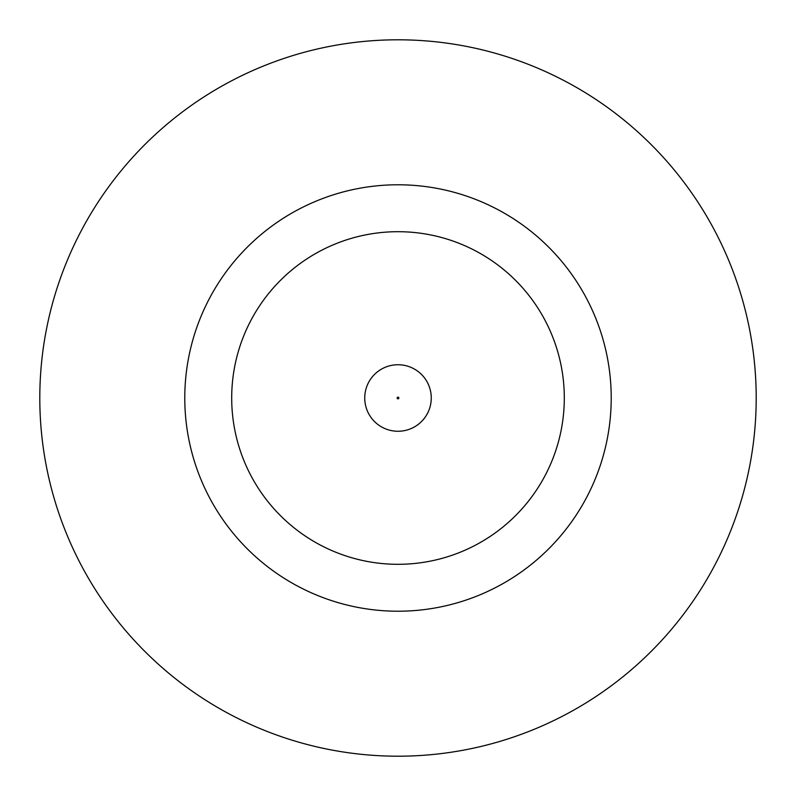 <?xml version="1.0" encoding="UTF-8"?>
<svg xmlns="http://www.w3.org/2000/svg" width="796" height="796" viewBox="0 0 796 796"><rect width="100%" height="100%" fill="white"/><g stroke="black" fill="none" stroke-linecap="round" stroke-linejoin="round"><path stroke-width="1.19" d="M364.737 398A33.263 33.263 0 0 1 398 364.737A33.263 33.263 0 0 1 431.263 398A33.263 33.263 0 0 1 398 431.263A33.263 33.263 0 0 1 364.737 398A33.263 33.263 0 0 1 398 364.737A33.263 33.263 0 0 1 431.263 398M611.219 398A213.219 213.219 0 0 0 398 184.781A213.219 213.219 0 0 0 184.781 398A213.219 213.219 0 0 0 398 611.219A213.219 213.219 0 0 0 611.219 398M756.2 398A358.2 358.2 0 0 0 398 39.8A358.2 358.2 0 0 0 39.8 398A358.2 358.2 0 0 0 398 756.2A358.2 358.2 0 0 0 756.2 398M231.696 398A166.304 166.304 0 0 0 398 564.304A166.304 166.304 0 0 0 564.304 398A166.304 166.304 0 0 0 398 231.696A166.304 166.304 0 0 0 231.696 398M398.856 398A0.856 0.856 0 0 0 398 397.144A0.856 0.856 0 0 0 397.144 398A0.856 0.856 0 0 0 398 398.856A0.856 0.856 0 0 0 398.856 398"/></g></svg>
